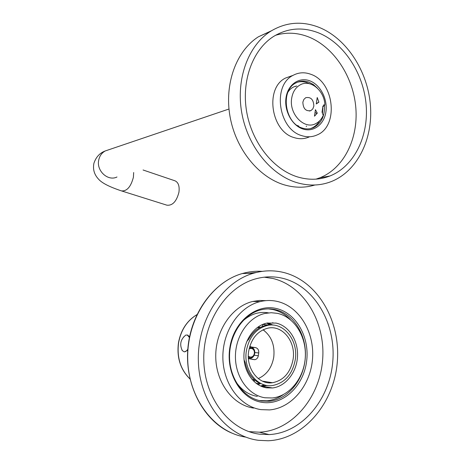 <?xml version="1.0" encoding="UTF-8"?>
<svg xmlns="http://www.w3.org/2000/svg" width="464" height="464" viewBox="0 0 464 464"><rect width="100%" height="100%" fill="white"/><g stroke="black" fill="none" stroke-linecap="round" stroke-linejoin="round"><path stroke-width="0.7" d="M264.938 397.77L272.275 397.973C289.675 396.262 304.193 377.864 305.3 357.205C306.565 336.551 294.338 316.947 277.426 313.357L271.22 312.713L264.956 313.444C248.669 317.011 235.405 335.924 235.428 356.543C235.312 377.162 248.553 395.322 264.938 397.77M275.987 323.072L266.881 323.101C254.295 325.676 244.006 340.129 243.919 355.952C243.722 371.78 253.791 385.845 266.406 387.823L272.496 387.968C285.737 386.483 296.763 372.331 297.511 356.485C298.387 340.64 288.915 325.722 275.987 323.072M267.856 322.915L273.012 325.078M267.131 385.456L261.626 386.471M272.693 322.642L273.186 322.921M261.406 386.379L264.729 384.952M270.582 325.049L267.624 322.956M266.8 323.118L270.048 325.078M264.207 384.801L260.629 386.036M263.535 324.081L264.938 324.638M260.089 383.896L257.595 384.36M256.981 383.606L256.563 383.653M254.202 379.854L253.82 379.999M258.784 327.329L259.544 327.804M295.266 359.768C298.584 340.39 283.55 321.517 267.31 325.467C256.134 328.518 249.162 336.916 246.396 350.651C243.043 369.57 257.126 387.997 272.507 385.532C284.815 383.026 292.401 374.436 295.266 359.768M262.502 324.493L262.491 326.407M268.9 324.974L262.775 324.51M268.917 324.864L265.924 325.38C258.645 327.062 252.897 331.719 248.675 339.352L246.819 341.382M248.71 351.086C251.233 338.569 257.59 330.936 267.78 328.187C282.489 324.667 296.102 341.782 293.086 359.362C290.493 372.638 283.626 380.434 272.501 382.73C258.494 385.033 245.671 368.283 248.71 351.086M244.087 360.006L245.172 362.407C247.184 372.319 251.987 379.285 259.591 383.305L260.165 383.6M256.006 383.235L260.118 383.902M254.869 380.196L254.434 380.126L254.197 381.71M251.952 379.39L254.434 380.126M263.047 329.805C271.434 336.093 275.007 345.216 273.754 357.176C271.869 367.668 266.701 374.802 258.239 378.572M254.255 379.656L253.112 379.801M258.065 327.439L259.382 327.897M260.681 327.201L257.137 327.625M248.426 358.631L254.864 359.687C256.72 359.269 257.874 357.953 258.32 355.737L258.738 352.965C258.929 350.123 257.891 348.342 255.629 347.629L249.678 346.712M249.278 348.203L251.163 348.093C256.702 348.841 255.246 358.521 249.765 357.344L248.339 356.81M249.441 358.875L250.311 358.347M187.74 350.227L184.463 351.874M189.567 336.713L187.415 335.014M187.816 349.183C186.638 351.045 185.403 351.921 184.109 351.816L182.317 350.598L181.842 349.74M183.46 337.142L185.844 335.043L187.966 335.141M189.399 337.554L187.392 335.031M143.074 169.992L175.067 180.838C178.402 182.427 179.696 186.238 178.936 192.27C176.546 201.446 172.538 205.749 166.912 205.187L121.736 190.982M322.921 106.888L323.53 106.262L322.932 106.041L322.01 112.381L322.608 112.595L322.399 114.034L323.478 114.701C321.819 118.923 319.209 121.916 315.648 123.673C304.204 129.961 288.77 113.819 291.699 98.142C292.767 91.93 295.568 87.522 300.104 84.918C310.317 78.868 324.481 90.561 324.893 104.963L323.617 105.688M323.53 106.262L323.739 104.823L324.638 105.148M317.301 113.146L314.476 116.191L315.427 109.695L317.301 113.146L316.083 113.146M302.859 102.155C303.131 108.68 305.817 111.505 310.909 110.618L312.846 108.854L313.85 106.111C313.565 99.557 310.857 96.75 305.73 97.695L303.845 99.458L302.859 102.155M317.219 97.492L316.268 103.965L318.907 102.144L317.219 97.492M322.608 112.595L322.062 112.218M318.826 102.115L316.918 103.397M315.033 112.398L316.042 113.135L317.219 113.117M275.181 309.598C293.55 313.548 306.768 334.846 305.335 357.21C304.082 379.581 288.266 399.487 269.329 401.238L261.615 401.006C243.873 398.402 229.465 378.815 229.535 356.491C229.454 334.173 243.786 313.664 261.406 309.72C266.04 308.664 270.628 308.624 275.181 309.598M268.36 308.891L272.826 309.529C279.508 311.037 285.372 314.43 290.423 319.708M283.278 394.649C278.22 398.164 272.791 400.212 266.98 400.792L259.359 400.565M276.045 308.444C296.293 312.782 310.114 337.618 306.518 362.024C303.218 386.471 282.889 405.635 262.125 402.352C241.309 399.446 225.649 373.555 229.831 347.727C233.705 321.842 255.867 303.734 276.045 308.444M277.095 301.391C271.492 300.15 265.843 300.225 260.142 301.6C239.407 306.495 222.616 330.861 222.859 357.28C222.935 383.705 240.114 406.69 261.046 409.631L269.514 409.915C292.076 408.094 310.967 384.569 312.579 358.08C314.412 331.598 298.909 306.217 277.095 301.391M265.918 300.643L259.324 300.457L252.718 301.467C232.157 306.298 215.499 330.333 215.737 356.393C215.801 382.464 232.818 405.153 253.57 408.082M248.913 431.619L259.417 432.199C292.163 430.708 319.754 397.584 322.608 360.058C325.78 322.544 304.245 285.934 272.936 278.499L264.207 277.182M282.611 278.284C273.696 276.173 264.683 276.376 255.56 278.899C226.27 286.862 202.785 322.306 203.783 360.279C204.543 398.269 229.75 430.517 259.55 434.176L269.039 434.588C302.128 433.011 329.95 399.301 332.804 361.166C335.982 323.048 314.238 285.853 282.611 278.284M283.475 272.438C273.638 270.065 263.685 270.321 253.611 273.197C222.21 282.019 197.101 320.288 198.354 361.16C199.358 402.044 226.629 436.531 258.639 440.324L268.117 440.759C303.937 439.362 334.08 403.094 337.299 362.036C340.866 320.989 317.602 280.761 283.475 272.438M306.652 126.086L306.165 126.452M294.942 86.461L295.464 86.49M309.378 83.7L307.232 82.737C303.908 81.519 300.631 81.345 297.401 82.221M322.869 107.863L322.532 112.543M319.702 120.744C317.776 124.045 315.247 126.44 312.121 127.942L310.404 128.621M324.487 105.195C324.957 115.867 321.401 123.296 313.826 127.49C310.12 129.183 306.223 129.357 302.122 128.006C284.699 123.175 280.14 90.265 295.916 82.928C300.028 80.771 304.367 80.516 308.925 82.169L313.409 84.564L317.399 88.172M302.667 128.928C291.908 125.39 283.974 110.571 286.044 97.544C287.953 84.454 299.228 76.728 309.795 80.829C320.398 84.744 327.822 99.186 325.914 111.841C324.162 124.555 313.397 132.663 302.667 128.928M310.77 74.269C304.57 71.995 298.671 72.355 293.074 75.348C272.09 85.341 278.429 129.323 301.675 135.61C307.052 137.356 312.168 137.141 317.034 134.966C338.987 126.341 334.428 81.989 310.77 74.269M291.705 75.835L285.493 78.068C264.666 87.974 270.935 131.387 294.002 137.564C299.338 139.281 304.419 139.067 309.25 136.915M315.967 179.145L319.876 177.805C343.702 168.374 358.283 139.113 355.865 108.182C353.493 77.25 334.341 47.403 309.018 37.085C297.76 32.584 286.578 31.993 275.483 35.305M318.896 33.025C303.062 26.738 287.999 27.852 273.719 36.372C252.822 49.451 241.257 80.643 246.657 111.754C251.998 142.877 273.441 169.598 297.604 176.941C308.908 180.299 319.679 179.98 329.933 175.989C353.962 166.437 368.642 136.747 366.183 105.34C363.77 73.927 344.456 43.581 318.896 33.025M319.696 27.62C302.453 20.706 286.05 21.953 270.495 31.366C248.112 45.594 235.811 79.263 241.75 112.74C247.631 146.23 270.808 174.835 296.769 182.613C308.746 186.128 320.177 185.809 331.052 181.656C357.071 171.523 372.998 139.594 370.463 105.769C367.981 71.937 347.275 39.127 319.696 27.62M271.399 30.798L258.442 36.772C236.338 50.791 224.187 83.787 230.028 116.545C235.805 149.309 258.639 177.271 284.275 184.852C294.837 187.937 305.028 187.984 314.853 185.003M263.308 329.684L264.422 330.797M249.765 357.344L248.408 358.434M251.163 348.093L249.922 346.817M250.85 346.724L250.276 346.666M251.389 347.205L255.629 347.629M258.738 352.965L254.968 352.553M254.318 355.279L258.32 355.737M196.893 314.696C187.102 320.659 181.012 329.991 178.617 342.687C176.714 357.448 180.513 369.541 190.008 378.966M248.333 356.329L249.887 356.978C254.933 358.063 256.273 349.154 251.175 348.464L249.168 348.661M259.005 327.3L259.167 326.238M133.678 172.515L133.4 177.26C130.894 186.812 126.921 191.354 121.464 190.895C109.55 186.928 101.941 183.048 98.635 179.255C94.267 174.644 92.696 169.314 93.919 163.264C95.978 157.081 99.76 152.975 105.27 150.945L108.495 149.855M116.986 176.993C108.048 181.563 96.326 170.961 98.699 160.219C99.563 155.956 101.755 152.865 105.27 150.945L228.984 109.023M245.746 437.105C214.455 432.564 188.309 398.547 187.694 358.823C186.841 319.104 211.509 282.158 242.272 273.557C248.901 271.655 255.554 270.918 262.218 271.353M247.515 273.389L256.406 272.449M262.862 386.367L272.496 387.968M267.31 325.467L265.924 325.38M272.501 382.73L262.427 381.147M254.539 379.906L253.553 379.755M248.437 358.428C255.536 359.577 257.416 347.977 250.311 346.881L249.655 346.788M254.864 359.687L251.958 359.333M249.203 358.834L249.58 358.452M190.025 379.036C180.421 369.605 176.575 357.489 178.483 342.676C180.89 329.956 187.033 320.612 196.91 314.65M185.844 335.043C180.531 339.317 179.359 344.503 182.317 350.598M316.286 103.872L318.408 102.277M309.447 111.047L310.909 110.618M266.98 400.792L269.329 401.238M252.718 301.467L260.142 301.6M259.417 432.199L269.039 434.588M231.722 433.045C204.148 421.393 185.113 386.222 187.775 349.798C190.31 313.357 213.858 281.584 242.272 273.557L253.611 273.197M268.505 312.864C259.098 311.269 250.403 314.082 242.417 321.314M235.764 381.623C241.466 390.033 248.652 394.951 257.317 396.378M296.815 86.031C293.196 86.588 290.249 88.607 287.97 92.092M297.163 125.442L298.828 126.127M285.493 78.068L293.074 75.348M319.876 177.805L329.933 175.989M258.442 36.772L270.495 31.366M312.121 127.942L313.826 127.49"/></g></svg>
